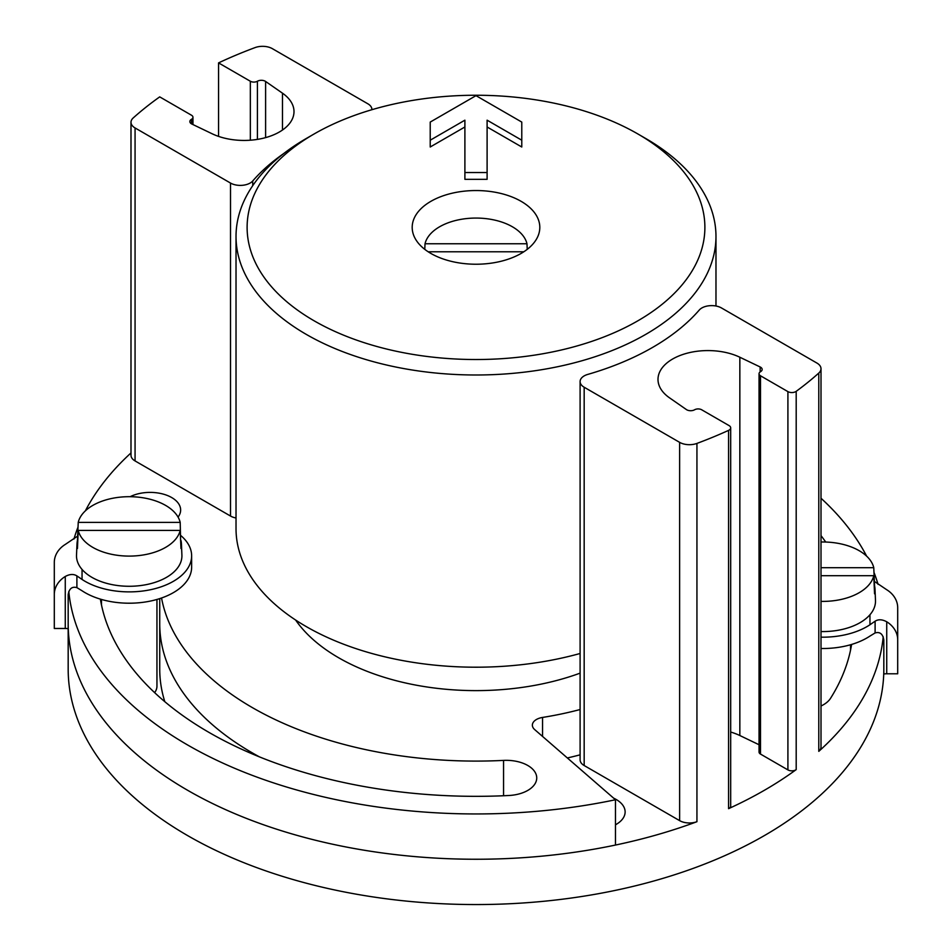 <?xml version="1.0" encoding="UTF-8"?>
<svg xmlns="http://www.w3.org/2000/svg" width="952" height="952" viewBox="0 0 952 952"><rect width="100%" height="100%" fill="white"/><g stroke="black" fill="none" stroke-linecap="round" stroke-linejoin="round"><path stroke-width="1.43" d="M567.356 757.959A249.686 144.157 0 0 0 580.101 754.829M821.005 368.733A13.875 8.009 0 0 1 818.791 373.065A407.825 235.453 0 0 1 796.193 391.332A5.545 3.201 0 0 1 787.911 391.617L760.505 375.79A4.998 2.88 0 0 1 759.042 373.755A4.998 2.88 0 0 1 760.517 371.708A5.545 3.201 0 0 0 762.147 369.435A5.545 3.201 0 0 0 760.148 366.972L739.847 357.238A49.932 28.834 0 0 0 686.725 353.311A49.932 28.834 0 0 0 657.999 379.42A49.932 28.834 0 0 0 669.53 397.841L686.392 409.562A5.545 3.201 0 0 0 694.591 409.776A4.998 2.88 0 0 1 701.66 409.765L729.065 425.592A5.545 3.201 0 0 1 730.684 427.853A5.545 3.201 0 0 1 728.577 430.375A407.825 235.453 0 0 1 696.935 443.418A13.875 8.009 0 0 1 679.621 442.347L584.171 387.238A13.875 8.009 0 0 1 580.101 381.573A13.875 8.009 0 0 1 587.765 374.41A249.686 144.157 0 0 0 699.28 310.031A13.875 8.009 0 0 1 721.485 307.96L816.935 363.069A13.875 8.009 0 0 1 821.005 368.733L821.005 747.022A13.875 8.009 0 0 1 818.791 751.354A407.825 235.453 0 0 0 883.206 636.757M851.255 646.456A377.301 217.829 0 0 0 850.921 644.647M76.898 536.583L65.272 544.437A27.739 22.658 180 0 0 54.3 562.477L54.3 594.512A27.739 22.658 0 0 1 65.272 576.472C69.782 574.044 73.649 573.854 76.898 575.9L76.898 587.634C72.078 586.289 69.163 588.633 68.175 594.691L68.175 669.101A407.825 235.453 0 0 0 280.792 875.828A407.825 235.453 0 0 0 696.935 867.01A407.825 235.453 0 0 0 883.825 669.101M159.734 598.606L159.734 669.101A316.266 182.594 0 0 0 164.803 701.66M739.847 357.238L739.847 735.527A49.932 28.834 0 0 0 730.684 732.04M878.065 584.361A407.825 235.453 0 0 0 873.972 572.366M866.629 556.146A407.825 235.453 0 0 0 821.005 498.241M68.794 591.454A407.825 235.453 0 0 0 615.48 799.751L615.48 845.055A407.825 235.453 0 0 1 68.175 623.798A407.825 235.453 0 0 0 280.792 830.525A407.825 235.453 0 0 0 696.935 821.707A13.875 8.009 0 0 1 679.621 820.636L584.171 765.527A13.875 8.009 0 0 1 580.101 759.863L580.101 381.573M159.734 623.798A316.266 182.594 0 0 0 259.444 756.876A316.266 182.594 0 0 1 159.734 623.798M615.48 824.789A30.512 17.624 0 0 0 625.131 811.937A30.512 17.624 0 0 0 613.683 798.192M101.079 599.343A377.301 217.829 0 0 0 100.745 601.152A377.301 217.829 0 0 1 101.079 599.343M821.005 706.003A30.512 17.624 0 0 0 830.549 698.304A377.301 217.829 0 0 0 851.612 644.444M825.717 542.045A377.301 217.829 0 0 0 821.005 535.607M728.577 430.375L728.577 808.664A407.825 235.453 0 0 0 796.193 769.621A5.545 3.201 0 0 1 787.911 769.906L760.505 754.079A4.998 2.88 0 0 1 759.042 752.044L759.042 373.755M728.577 808.664A5.545 3.201 0 0 0 730.684 806.142L730.684 427.853M739.847 735.527L759.042 744.738M580.101 709.526A249.686 144.157 0 0 1 542.545 717.439A13.875 8.009 0 0 0 532.37 725.162A13.875 8.009 0 0 0 534.679 729.589L615.48 799.751M130.995 452.938A407.825 235.453 0 0 0 85.371 510.843M78.028 527.063A407.825 235.453 0 0 0 73.935 539.058M371.899 109.444L371.899 109.706A13.875 8.009 0 0 0 371.899 109.444A13.875 8.009 0 0 0 367.829 103.78L272.379 48.671A13.875 8.009 0 0 0 255.065 47.6A407.825 235.453 0 0 0 218.555 62.892L250.34 81.253A4.998 2.88 0 0 0 257.409 81.241A5.545 3.201 0 0 1 265.608 81.456L282.47 93.177A49.932 28.834 0 0 1 294.001 111.598A49.932 28.834 0 0 1 265.275 137.707A49.932 28.834 0 0 1 212.153 133.78L191.852 124.034A5.545 3.201 0 0 1 189.853 121.57A5.545 3.201 0 0 1 191.483 119.309A4.998 2.88 0 0 0 192.958 117.263A4.998 2.88 0 0 0 191.495 115.228L159.71 96.878A407.825 235.453 0 0 0 133.209 117.953A13.875 8.009 0 0 0 130.995 122.284A13.875 8.009 0 0 0 135.065 127.949L230.515 183.058A13.875 8.009 0 0 0 252.72 180.975L252.72 185.664M130.15 496.694A30.512 17.624 0 0 1 162.816 493.993A30.512 17.624 0 0 1 180.642 510.022A30.512 17.624 0 0 1 178.797 516.043A316.266 182.594 0 0 0 178.107 517.15M161.542 597.999A316.266 182.594 0 0 0 503.56 760.398L503.56 795.753M100.388 599.141A377.301 217.829 0 0 0 508.88 795.503A30.512 17.624 0 0 0 536.738 777.951A30.512 17.624 0 0 0 503.56 760.398M580.101 673.147A194.196 112.122 180 0 1 295.632 620.049M230.515 183.058L230.515 516.043A13.875 8.009 0 0 0 236.025 517.995M230.515 516.043L135.065 460.935A13.875 8.009 0 0 1 130.995 455.27L130.995 122.284M218.555 62.892L218.555 136.386M283.755 153.522A249.686 144.157 0 0 0 252.72 180.975M76.898 587.634L82.05 590.775A62.427 36.033 0 0 0 151.035 600.938A62.427 36.033 0 0 0 191.638 567.166L191.638 555.837A62.427 36.033 0 0 0 180.761 535.524M68.175 628.665A13.875 8.009 0 0 0 65.272 628.487L54.3 628.487L54.3 594.512M76.898 575.9L82.05 579.447A62.427 36.033 0 0 0 151.035 589.609A62.427 36.033 0 0 0 191.638 555.837M180.19 522.386L78.231 522.386A51.456 29.702 180 0 1 129.21 496.694A51.456 29.702 180 0 1 180.19 522.386L180.63 540.51M78.231 530.395L180.19 530.395A51.456 29.702 180 0 1 129.21 556.099A51.456 29.702 180 0 1 78.231 530.395L77.445 548.519A52.229 30.155 0 0 1 77.005 543.77L76.517 555.087A52.717 30.428 180 0 0 129.21 586.277A52.717 30.428 180 0 0 181.903 555.087L181.427 543.77A52.229 30.155 0 0 0 180.975 540.51M180.19 530.395L180.975 548.519A52.229 30.155 0 0 0 181.427 543.77M78.231 522.386L77.445 540.51A52.229 30.155 0 0 0 77.005 543.77M156.949 599.451L156.949 686.19A27.739 16.017 180 0 1 154.629 692.628M314.16 133.946A228.885 132.138 0 0 0 388.416 349.467A228.885 132.138 0 0 0 704.885 227.385A228.885 132.138 0 0 0 637.84 133.946A228.885 132.138 0 0 0 314.16 133.946L306.306 138.48A239.975 138.552 0 0 0 236.025 236.441L236.025 528.658A239.975 138.552 0 0 0 580.101 653.488M236.025 236.441A239.975 138.552 0 0 0 476 374.993A239.975 138.552 0 0 0 715.975 236.441A239.975 138.552 0 0 0 645.694 138.48L637.84 133.946M715.975 306.008L715.975 236.441M539.808 227.385A63.808 36.842 0 0 0 476 190.543A63.808 36.842 0 0 0 412.192 227.385A63.808 36.842 0 0 0 476 264.228A63.808 36.842 0 0 0 539.808 227.385M521.779 140.206L487.103 120.178L487.103 172.538L464.897 172.538L464.897 120.178L430.221 140.206L430.221 122.082L476 95.652L521.779 122.082L521.779 147.001L487.103 126.985M487.103 172.538L487.103 179.333L464.897 179.333L464.897 172.538M464.897 126.985L430.221 147.001L430.221 140.206M428.186 251.78L523.814 251.78M526.98 243.771L425.02 243.771A51.456 29.702 180 0 1 476 218.067A51.456 29.702 180 0 1 526.98 243.771L527.23 249.353M425.02 243.771L424.77 249.353M821.005 648.502A62.427 36.033 0 0 0 869.949 636.079L875.102 632.937C879.934 631.592 882.837 633.949 883.825 639.994L883.825 673.968A13.875 8.009 0 0 1 886.728 673.79L897.7 673.79L897.7 607.781A27.739 22.658 180 0 0 886.728 589.74L875.102 581.886M821.005 637.174A62.427 36.033 0 0 0 869.949 624.762L875.102 621.204L875.102 632.937M897.7 639.815A27.739 22.658 0 0 0 886.728 621.775C882.218 619.347 878.351 619.157 875.102 621.204M821.005 575.698L873.769 575.698A51.456 29.702 180 0 1 822.79 601.402A51.456 29.702 180 0 1 821.005 601.39M821.005 542.009A51.456 29.702 180 0 1 873.769 567.689L821.005 567.689M873.769 575.698L874.555 593.822A52.229 30.155 0 0 0 874.995 589.074L875.483 600.391A52.717 30.428 180 0 1 822.79 631.581A52.717 30.428 180 0 1 821.005 631.569M874.995 589.074A52.229 30.155 0 0 0 874.555 585.813L873.769 567.689M696.935 443.418L696.935 821.707M818.791 373.065L818.791 751.354M796.193 391.332L796.193 769.621M584.171 387.238L584.171 765.527M679.621 442.347L679.621 820.636M760.148 366.972L760.148 371.946M760.505 375.79L760.505 754.079M787.911 391.617L787.911 769.906M542.545 717.439L542.545 736.408M250.34 81.253L250.34 140.206M257.409 81.241L257.409 139.385M265.608 81.456L265.608 137.612M282.47 93.177L282.47 130.031M191.483 119.309L191.483 123.843M135.065 127.949L135.065 460.935M82.05 569.439L82.05 579.447M65.272 576.472L65.272 628.487M869.949 624.762L869.949 614.742M886.728 621.775L886.728 673.79M192.958 117.263L192.958 124.569M101.471 599.451L101.471 604.865M850.529 644.754L850.529 650.168"/></g></svg>
